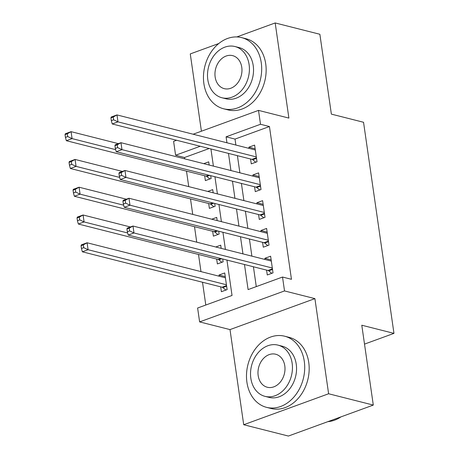 <?xml version="1.0" encoding="UTF-8"?>
<svg xmlns="http://www.w3.org/2000/svg" width="459" height="459" viewBox="0 0 459 459"><rect width="100%" height="100%" fill="white"/><g stroke="black" fill="none" stroke-linecap="round" stroke-linejoin="round"><path stroke-width="0.69" d="M209.184 148.521L184.535 157.512L175.602 155.245L173.6 141.361L176.6 140.265M218.805 43.513L190.273 53.921L201.415 131.211M193.159 134.223L258.509 110.384L288.889 118.083L275.182 22.95L319.866 34.27L331.369 114.125L363.545 122.272L393.965 333.372L361.79 325.224L373.299 405.079L288.39 436.05L243.712 424.73L328.615 393.759L314.908 298.625L284.523 290.931L199.613 321.902L197.617 308.012L232.036 295.458L226.935 260.064M314.908 298.625L229.999 329.596L243.712 424.73M229.999 329.596L199.613 321.902M184.535 157.512L184.73 158.848M186.503 171.138L188.735 186.624M190.502 198.919L192.734 214.399M194.507 226.694L196.739 242.174M198.512 254.47L200.979 271.619M202.511 282.245L205.793 305.028M275.182 22.95L236.838 36.938M373.299 405.079L328.615 393.759M250.574 159.003L251.274 163.863L257.011 161.769L254.607 145.107L248.87 147.196L249.042 148.377M254.573 186.779L255.279 191.638L261.01 189.544L258.612 172.882L252.875 174.977L253.047 176.153M258.578 214.554L259.278 219.413L265.015 217.325L262.611 200.658L256.879 202.752L257.046 203.928M262.582 242.329L263.282 247.189L269.02 245.1L266.616 228.433L260.878 230.527L261.051 231.709M225.254 276.634L218.983 275.044L219.155 276.226M220.687 286.846L221.387 291.712L227.125 289.618L224.721 272.95L218.983 275.044M216.682 259.071L217.382 263.931L223.12 261.842L222.713 258.991M212.683 231.296L213.383 236.156L219.121 234.067L218.708 231.216M208.679 203.521L209.379 208.38L215.116 206.286L214.709 203.44M221.181 248.371L220.722 245.175L215.741 246.994M217.176 220.595L216.717 217.4L211.742 219.213M213.177 192.814L212.718 189.624L207.738 191.437M204.68 175.745L205.38 180.605L211.117 178.511L210.704 175.665M209.172 165.039L208.713 161.849L203.733 163.662M244.486 264.51L248.101 289.595L282.52 277.041L291.459 279.307L269.444 126.535L235.025 139.094L235.88 145.044M237.412 155.67L239.885 172.819M241.411 183.445L243.884 200.594M245.416 211.22L247.889 228.37M249.421 238.996L251.888 256.151M253.42 266.771L256.283 286.611M266.581 270.104L267.281 274.97L273.019 272.875L270.621 256.208L264.883 258.302L265.05 259.484M364.515 344.112L393.965 333.372M258.509 110.384L260.505 124.274L226.086 136.828L226.941 142.783M269.444 126.535L260.505 124.274M282.52 277.041L284.523 290.931M200.25 146.255L175.602 155.245M225.403 249.438L222.936 232.288M221.404 221.663L218.932 204.513M217.4 193.887L214.927 176.738M213.401 166.112L210.928 148.957M228.473 153.404L230.946 170.559M232.478 181.179L234.951 198.334M236.483 208.954L238.95 226.109M240.482 236.735L242.954 253.884M235.025 139.094L226.086 136.828M271.149 259.892L264.883 258.302M267.149 232.116L260.878 230.527M263.145 204.335L256.879 202.752M259.14 176.56L252.875 174.977M255.141 148.785L248.87 147.196M126.942 228.984L127.344 231.761L129.639 230.929L129.237 228.146L126.942 228.984L127.246 228.117L132.984 226.029L271.321 261.068M129.237 228.146L132.984 226.029L133.982 232.971L128.245 235.065L268.01 270.471A2.938 1.629 70 0 1 268.71 270.839L271.791 273.323M272.319 268.016L133.982 232.971L129.639 230.929M127.344 231.761L128.245 235.065M225.421 277.81L87.084 242.771L88.088 249.713L82.35 251.807L222.116 287.214A2.938 1.629 -110 0 1 222.816 287.581L225.897 290.065M83.745 247.671L83.343 244.888L81.048 245.726L81.45 248.503L83.745 247.671L88.088 249.713L226.425 284.758M81.048 245.726L81.352 244.859L87.084 242.771L83.343 244.888M82.35 251.807L81.45 248.503M327.887 421.643A36.703 28.561 -75.8 0 0 341.003 416.858M246.913 382.244A36.703 28.561 -75.8 0 0 266.587 407.357A36.703 28.561 -75.8 0 0 304.283 361.313A36.703 28.561 -75.8 0 0 284.609 336.2A36.703 28.561 -75.8 0 0 246.913 382.244M266.587 407.357L271.051 408.487A36.703 28.561 -75.8 0 0 308.752 362.444A36.703 28.561 -75.8 0 0 289.078 337.331L284.609 336.2M277.976 345.122L282.084 346.161A26.427 20.563 104.2 0 1 296.25 364.245A26.427 20.563 104.2 0 1 269.106 397.391L264.998 396.352A26.427 20.563 -75.8 0 0 292.142 363.201A26.427 20.563 -75.8 0 0 277.976 345.122A26.427 20.563 -75.8 0 0 250.832 378.268A26.427 20.563 -75.8 0 0 264.998 396.352M284.798 365.88A17.029 13.254 -75.8 0 0 275.67 354.228A17.029 13.254 -75.8 0 0 258.176 375.594A17.029 13.254 -75.8 0 0 267.304 387.247A17.029 13.254 -75.8 0 0 284.798 365.88M203.888 83.653A36.703 28.561 -75.8 0 0 223.556 108.766A36.703 28.561 -75.8 0 0 261.257 62.722A36.703 28.561 -75.8 0 0 241.583 37.609A36.703 28.561 -75.8 0 0 203.888 83.653M223.556 108.766L228.025 109.896A36.703 28.561 -75.8 0 0 265.721 63.853A36.703 28.561 -75.8 0 0 246.053 38.74L241.583 37.609M234.951 46.531L239.059 47.57A26.427 20.563 104.2 0 1 253.225 65.654A26.427 20.563 104.2 0 1 226.08 98.8L221.972 97.761A26.427 20.563 -75.8 0 0 249.111 64.61A26.427 20.563 -75.8 0 0 234.951 46.531A26.427 20.563 -75.8 0 0 207.807 79.677A26.427 20.563 -75.8 0 0 221.972 97.761M241.767 67.289A17.029 13.254 -75.8 0 0 232.638 55.637A17.029 13.254 -75.8 0 0 215.151 77.003A17.029 13.254 -75.8 0 0 224.279 88.656A17.029 13.254 -75.8 0 0 241.767 67.289M122.943 201.208L123.339 203.985L125.634 203.148L125.238 200.371L122.943 201.208L123.242 200.342L128.979 198.248L267.316 233.292M125.238 200.371L128.979 198.248L129.983 205.196L124.246 207.284L264.011 242.691A2.938 1.629 70 0 1 264.705 243.063L267.786 245.548M268.32 240.241L129.983 205.196L125.634 203.148M123.339 203.985L124.246 207.284M118.938 173.433L119.34 176.21L121.635 175.372L121.233 172.595L118.938 173.433L119.242 172.567L124.98 170.473L263.317 205.517M121.233 172.595L124.98 170.473L125.978 177.421L120.241 179.509L260.006 214.915A2.938 1.629 70 0 1 260.706 215.288L263.787 217.773M264.315 212.46L125.978 177.421L121.635 175.372M119.34 176.21L120.241 179.509M114.934 145.658L115.335 148.435L117.63 147.597L117.229 144.82L114.934 145.658L115.238 144.792L120.975 142.697L259.312 177.742M117.229 144.82L120.975 142.697L121.974 149.64L116.236 151.734L256.007 187.14A2.938 1.629 70 0 1 256.701 187.513L259.783 189.997M260.31 184.684L121.974 149.64L117.63 147.597M115.335 148.435L116.236 151.734M110.935 117.883L111.33 120.66L113.625 119.822L113.23 117.045L110.935 117.883L111.233 117.016L116.97 114.922L255.307 149.967M113.23 117.045L116.97 114.922L117.974 121.864L112.237 123.959L252.002 159.365A2.938 1.629 70 0 1 252.697 159.738L255.783 162.222M256.311 156.909L117.974 121.864L113.625 119.822M111.33 120.66L112.237 123.959M130.385 226.976L83.085 214.99L84.083 221.938L78.346 224.026L218.117 259.433A2.938 1.629 -110 0 1 218.811 259.805L221.892 262.29M79.74 219.89L79.338 217.113L77.043 217.95L77.445 220.727L79.74 219.89L84.083 221.938L127.677 232.977M77.043 217.95L77.347 217.084L83.085 214.99L79.338 217.113M78.346 224.026L77.445 220.727M126.38 199.2L79.08 187.215L80.084 194.163L74.347 196.251L214.112 231.657A2.938 1.629 -110 0 1 214.806 232.03L217.887 234.515M75.735 192.114L75.339 189.338L73.044 190.175L73.44 192.952L75.735 192.114L80.084 194.163L123.672 205.202M73.044 190.175L73.342 189.309L79.08 187.215L75.339 189.338M74.347 196.251L73.44 192.952M122.381 171.425L75.081 159.439L76.079 166.382L70.342 168.476L210.107 203.882A2.938 1.629 -110 0 1 210.807 204.255L213.888 206.739M71.736 164.339L71.334 161.562L69.039 162.4L69.441 165.177L71.736 164.339L76.079 166.382L119.673 177.426M69.039 162.4L69.343 161.534L75.081 159.439L71.334 161.562M70.342 168.476L69.441 165.177M118.376 143.644L71.076 131.664L72.074 138.607L66.337 140.701L206.108 176.107A2.938 1.629 -110 0 1 206.802 176.48L209.883 178.964M67.731 136.564L67.33 133.787L65.035 134.625L65.436 137.402L67.731 136.564L72.074 138.607L115.668 149.651M65.035 134.625L65.339 133.758L71.076 131.664L67.33 133.787M66.337 140.701L65.436 137.402M272.526 269.444L268.71 270.839M272.439 268.854L268.01 270.471M222.116 287.214L226.545 285.596M222.816 287.581L226.631 286.187M268.526 241.669L264.705 243.063M268.44 241.078L264.011 242.691M264.522 213.894L260.706 215.288M264.436 213.303L260.006 214.915M260.517 186.119L256.701 187.513M260.431 185.528L256.007 187.14M256.518 158.344L252.697 159.738M256.432 157.753L252.002 159.365M218.117 259.433L220.716 258.486M218.811 259.805L221.72 258.744M214.112 231.657L216.711 230.711M214.806 232.03L217.721 230.969M210.107 203.882L212.706 202.935M210.807 204.255L213.716 203.188M206.108 176.107L208.707 175.16M206.802 176.48L209.717 175.413"/></g></svg>

